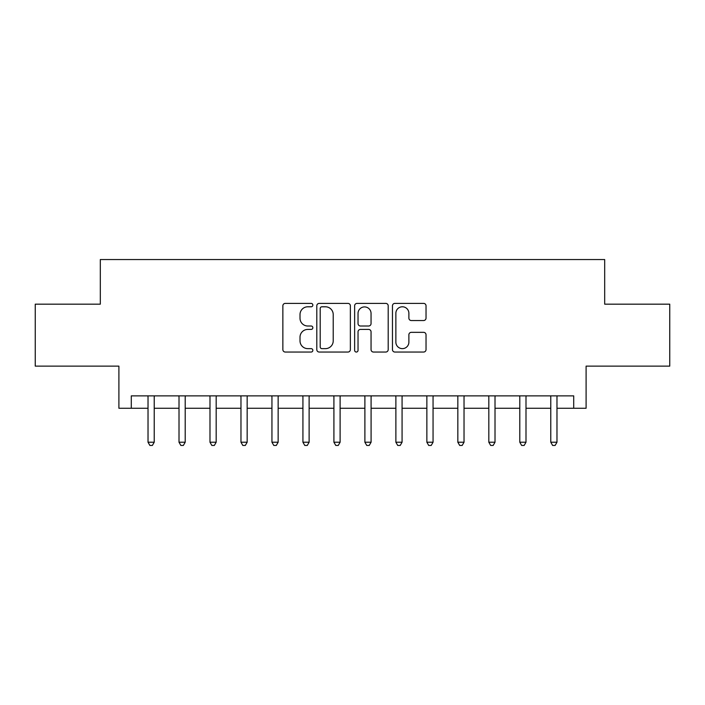 <?xml version="1.0" encoding="UTF-8"?>
<svg xmlns="http://www.w3.org/2000/svg" width="705" height="705" viewBox="0 0 705 705"><rect width="100%" height="100%" fill="white"/><g stroke="black" fill="none" stroke-linecap="round" stroke-linejoin="round"><path stroke-width="1.06" d="M312.844 305.089A1.701 1.701 0 0 0 311.143 303.388L285.296 303.388A2.432 2.432 0 0 0 282.864 305.82L282.864 349.61A2.432 2.432 0 0 0 285.296 352.042L311.143 352.042A1.701 1.701 0 0 0 312.844 350.341A1.701 1.701 0 0 0 311.143 348.64L307.794 348.64A7.781 7.781 0 0 1 300.013 340.85L300.013 337.201A7.781 7.781 0 0 1 307.794 329.42L311.143 329.42A1.701 1.701 0 0 0 312.844 327.71A1.701 1.701 0 0 0 311.143 326.01L307.794 326.01A7.781 7.781 0 0 1 300.013 318.228L300.013 314.58A7.781 7.781 0 0 1 307.794 306.79L311.143 306.79A1.701 1.701 0 0 0 312.844 305.089M423.599 320.537A2.432 2.432 0 0 0 426.031 318.105L426.031 305.82A2.432 2.432 0 0 0 423.599 303.388L394.888 303.388A2.432 2.432 0 0 0 392.456 305.82L392.456 349.61A2.432 2.432 0 0 0 394.888 352.042L423.599 352.042A2.432 2.432 0 0 0 426.031 349.61L426.031 334.769A2.432 2.432 0 0 0 423.599 332.337L411.315 332.337A2.432 2.432 0 0 0 408.882 334.769L408.882 342.128A6.504 6.504 0 0 1 402.37 348.64A6.504 6.504 0 0 1 395.866 342.128L395.866 313.302A6.504 6.504 0 0 1 402.37 306.79A6.504 6.504 0 0 1 408.882 313.302L408.882 318.105A2.432 2.432 0 0 0 411.315 320.537L423.599 320.537M131.289 408.265L131.289 395.875L573.711 395.875L573.711 408.265L586.102 408.265L586.102 366.133L669.75 366.133L669.75 304.172L604.687 304.172L604.687 259.555L100.313 259.555L100.313 304.172L35.25 304.172L35.25 366.133L118.898 366.133L118.898 408.265L148.024 408.265M350.367 305.82A2.432 2.432 0 0 0 347.935 303.388L319.233 303.388A2.432 2.432 0 0 0 316.801 305.82L316.801 349.61A2.432 2.432 0 0 0 319.233 352.042L347.935 352.042A2.432 2.432 0 0 0 350.367 349.61L350.367 305.82M357.065 303.388L385.767 303.388A2.432 2.432 0 0 1 388.199 305.82L388.199 349.61A2.432 2.432 0 0 1 385.767 352.042L373.483 352.042A2.432 2.432 0 0 1 371.05 349.61L371.05 331.852A2.432 2.432 0 0 0 368.618 329.42L360.466 329.42A2.432 2.432 0 0 0 358.034 331.852L358.034 350.341A1.701 1.701 0 0 1 356.333 352.042A1.701 1.701 0 0 1 354.633 350.341L354.633 305.82A2.432 2.432 0 0 1 357.065 303.388M154.219 408.265L179.008 408.265M185.203 408.265L209.984 408.265M216.179 408.265L240.969 408.265M247.164 408.265L271.945 408.265M278.149 408.265L302.93 408.265M309.125 408.265L333.914 408.265M340.11 408.265L364.89 408.265M371.086 408.265L395.875 408.265M402.07 408.265L426.86 408.265M433.055 408.265L457.836 408.265M464.031 408.265L488.821 408.265M495.016 408.265L519.797 408.265M526 408.265L550.781 408.265M556.976 408.265L573.711 408.265M321.903 306.79A1.701 1.701 0 0 0 320.202 308.499L320.202 346.93A1.701 1.701 0 0 0 321.903 348.64L325.437 348.64A7.781 7.781 0 0 0 333.218 340.85L333.218 314.58A7.781 7.781 0 0 0 325.437 306.79L321.903 306.79M371.05 313.425A6.504 6.504 0 0 0 364.547 306.913A6.504 6.504 0 0 0 358.034 313.425L358.034 323.577A2.432 2.432 0 0 0 360.466 326.01L368.618 326.01A2.432 2.432 0 0 0 371.05 323.577L371.05 313.425M154.527 395.875L154.395 396.192A2.476 2.476 0 0 0 154.219 397.109L154.219 442.22L148.024 442.22L148.024 397.109A2.476 2.476 0 0 0 147.847 396.192L147.715 395.875M154.219 442.22L152.359 445.445L149.883 445.445L148.024 442.22M185.503 395.875L185.38 396.192A2.476 2.476 86.8 0 0 185.203 397.109L185.203 442.22L179.008 442.22L179.008 397.109A2.476 2.476 86.8 0 0 178.823 396.192L178.7 395.875M185.203 442.22L183.344 445.445L180.859 445.445L179.008 442.22M216.488 395.875L216.364 396.192A2.476 2.476 86.8 0 0 216.179 397.109L216.179 442.22L209.984 442.22L209.984 397.109A2.476 2.476 86.8 0 0 209.808 396.192L209.676 395.875M216.179 442.22L214.32 445.445L211.844 445.445L209.984 442.22M247.473 395.875L247.34 396.192A2.476 2.476 86.8 0 0 247.164 397.109L247.164 442.22L240.969 442.22L240.969 397.109A2.476 2.476 86.8 0 0 240.784 396.192L240.661 395.875M247.164 442.22L245.305 445.445L242.828 445.445L240.969 442.22M278.449 395.875L278.325 396.192A2.476 2.476 86.8 0 0 278.149 397.109L278.149 442.22L271.945 442.22L271.945 397.109A2.476 2.476 86.8 0 0 271.769 396.192L271.645 395.875M278.149 442.22L276.289 445.445L273.804 445.445L271.945 442.22M309.433 395.875L309.301 396.192A2.476 2.476 86.8 0 0 309.125 397.109L309.125 442.22L302.93 442.22L302.93 397.109A2.476 2.476 86.8 0 0 302.753 396.192L302.621 395.875M309.125 442.22L307.265 445.445L304.789 445.445L302.93 442.22M340.409 395.875L340.286 396.192A2.476 2.476 86.8 0 0 340.11 397.109L340.11 442.22L333.914 442.22L333.914 397.109A2.476 2.476 86.8 0 0 333.729 396.192L333.606 395.875M340.11 442.22L338.25 445.445L335.774 445.445L333.914 442.22M371.394 395.875L371.271 396.192A2.476 2.476 86.8 0 0 371.086 397.109L371.086 442.22L364.89 442.22L364.89 397.109A2.476 2.476 86.8 0 0 364.714 396.192L364.591 395.875M371.086 442.22L369.226 445.445L366.75 445.445L364.89 442.22M402.379 395.875L402.247 396.192A2.476 2.476 86.8 0 0 402.07 397.109L402.07 442.22L395.875 442.22L395.875 397.109A2.476 2.476 86.8 0 0 395.699 396.192L395.567 395.875M402.07 442.22L400.211 445.445L397.735 445.445L395.875 442.22M433.355 395.875L433.231 396.192A2.476 2.476 86.8 0 0 433.055 397.109L433.055 442.22L426.86 442.22L426.86 397.109A2.476 2.476 86.8 0 0 426.675 396.192L426.551 395.875M433.055 442.22L431.196 445.445L428.711 445.445L426.86 442.22M464.339 395.875L464.216 396.192A2.476 2.476 86.8 0 0 464.031 397.109L464.031 442.22L457.836 442.22L457.836 397.109A2.476 2.476 86.8 0 0 457.66 396.192L457.527 395.875M464.031 442.22L462.172 445.445L459.695 445.445L457.836 442.22M495.324 395.875L495.192 396.192A2.476 2.476 86.8 0 0 495.016 397.109L495.016 442.22L488.821 442.22L488.821 397.109A2.476 2.476 86.8 0 0 488.635 396.192L488.512 395.875M495.016 442.22L493.156 445.445L490.68 445.445L488.821 442.22M526.3 395.875L526.177 396.192A2.476 2.476 86.8 0 0 526 397.109L526 442.22L519.797 442.22L519.797 397.109A2.476 2.476 86.8 0 0 519.62 396.192L519.497 395.875M526 442.22L524.141 445.445L521.656 445.445L519.797 442.22M557.285 395.875L557.153 396.192A2.476 2.476 86.8 0 0 556.976 397.109L556.976 442.22L550.781 442.22L550.781 397.109A2.476 2.476 86.8 0 0 550.605 396.192L550.473 395.875M556.976 442.22L555.117 445.445L552.641 445.445L550.781 442.22"/></g></svg>
